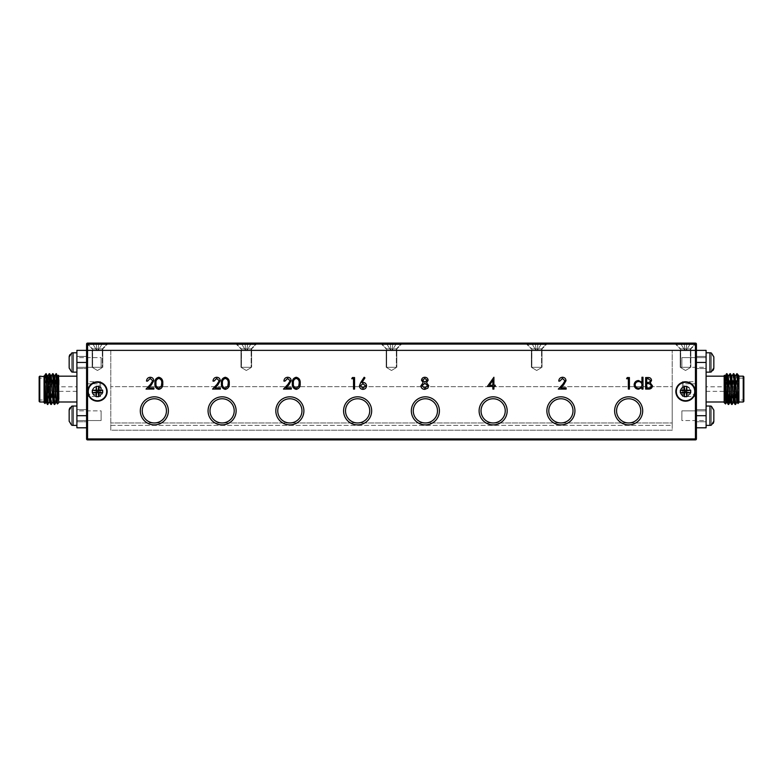 <?xml version="1.0" encoding="UTF-8"?>
<svg xmlns="http://www.w3.org/2000/svg" width="783" height="783" viewBox="0 0 783 783"><rect width="100%" height="100%" fill="white"/><g stroke="black" fill="none" stroke-linecap="round" stroke-linejoin="round"><path stroke-width="0.59" stroke-dasharray="3.92 2.94" d="M166.436 410.86A12.097 12.097 0 0 0 154.339 398.762A12.097 12.097 0 0 0 142.242 410.86A12.097 12.097 0 0 0 154.339 422.957A12.097 12.097 0 0 0 166.436 410.86M234.205 410.86A12.097 12.097 0 0 0 222.098 398.762A12.097 12.097 0 0 0 210.001 410.86A12.097 12.097 0 0 0 222.098 422.957A12.097 12.097 0 0 0 234.205 410.86M97.474 343.101L87.794 343.101L97.474 343.101M97.474 344.549L87.794 344.549L97.474 344.549M97.474 348.905L92.149 348.905L97.474 348.905M97.474 350.363L92.149 350.363L97.474 350.363M246.302 343.101L236.623 343.101L246.302 343.101M246.302 344.549L236.623 344.549L246.302 344.549M246.302 348.905L240.978 348.905L246.302 348.905M246.302 350.363L240.978 350.363L246.302 350.363M391.5 343.101L381.82 343.101L391.5 343.101M391.5 344.549L381.82 344.549L391.5 344.549M391.5 348.905L386.176 348.905L391.5 348.905M391.5 350.363L386.176 350.363L391.5 350.363M536.698 343.101L527.018 343.101L536.698 343.101M536.698 344.549L527.018 344.549L536.698 344.549M536.698 348.905L531.373 348.905L536.698 348.905M536.698 350.363L531.373 350.363L536.698 350.363M685.526 343.101L675.846 343.101L685.526 343.101M685.526 344.549L675.846 344.549L685.526 344.549M685.526 348.905L690.851 348.905L685.526 348.905M685.526 350.363L690.851 350.363L685.526 350.363M86.58 438.93L87.549 438.93L87.549 350.363L695.451 350.363L695.451 438.93L87.549 438.93L87.549 439.899L695.451 439.899A0.969 0.969 0 0 0 696.42 438.93L696.42 350.363L695.451 350.363L696.42 350.363L696.42 344.07A0.969 0.969 0 0 0 695.451 343.101L87.549 343.101L87.549 344.07L695.451 344.07L695.451 350.363L86.58 350.363L87.549 350.363L87.549 344.07L86.58 344.07M672.215 386.655L672.215 425.384L110.785 425.384L110.785 386.655L110.785 425.384L672.215 425.384L672.215 422.957L110.785 422.957L672.215 422.957L672.215 386.655L110.785 386.655L672.215 386.655M301.964 410.86A12.097 12.097 0 0 0 289.857 398.762A12.097 12.097 0 0 0 277.759 410.86A12.097 12.097 0 0 0 289.857 422.957A12.097 12.097 0 0 0 301.964 410.86M369.723 410.86A12.097 12.097 0 0 0 357.616 398.762A12.097 12.097 0 0 0 345.518 410.86A12.097 12.097 0 0 0 357.616 422.957A12.097 12.097 0 0 0 369.723 410.86M437.482 410.86A12.097 12.097 0 0 0 425.384 398.762A12.097 12.097 0 0 0 413.277 410.86A12.097 12.097 0 0 0 425.384 422.957A12.097 12.097 0 0 0 437.482 410.86M505.241 410.86A12.097 12.097 0 0 0 493.143 398.762A12.097 12.097 0 0 0 481.036 410.86A12.097 12.097 0 0 0 493.143 422.957A12.097 12.097 0 0 0 505.241 410.86M572.999 410.86A12.097 12.097 0 0 0 560.902 398.762A12.097 12.097 0 0 0 548.795 410.86A12.097 12.097 0 0 0 560.902 422.957A12.097 12.097 0 0 0 572.999 410.86M640.758 410.86A12.097 12.097 0 0 0 628.661 398.762A12.097 12.097 0 0 0 616.564 410.86A12.097 12.097 0 0 0 628.661 422.957A12.097 12.097 0 0 0 640.758 410.86M97.474 367.296L92.149 367.296L97.474 367.296M246.302 367.296L240.978 367.296L246.302 367.296M391.5 367.296L386.176 367.296L391.5 367.296M536.698 367.296L531.373 367.296L536.698 367.296M685.526 367.296L690.851 367.296L685.526 367.296M87.794 391.5A9.68 9.68 0 0 0 97.474 401.18A9.68 9.68 0 0 0 107.154 391.5A9.68 9.68 0 0 0 97.474 381.82A9.68 9.68 0 0 0 87.794 391.5M92.149 391.5A5.324 5.324 0 0 0 97.474 396.824A5.324 5.324 0 0 0 102.798 391.5A5.324 5.324 0 0 0 97.474 386.176A5.324 5.324 0 0 0 92.149 391.5A5.324 5.324 0 0 0 97.474 396.824A5.324 5.324 0 0 0 102.798 391.5A5.324 5.324 0 0 0 97.474 386.176A5.324 5.324 0 0 0 92.149 391.5M675.846 391.5A9.68 9.68 0 0 0 685.526 401.18A9.68 9.68 0 0 0 695.206 391.5A9.68 9.68 0 0 0 685.526 381.82A9.68 9.68 0 0 0 675.846 391.5M680.202 391.5A5.324 5.324 0 0 0 685.526 396.824A5.324 5.324 0 0 0 690.851 391.5A5.324 5.324 0 0 0 685.526 386.176A5.324 5.324 0 0 0 680.202 391.5A5.324 5.324 0 0 0 685.526 396.824A5.324 5.324 0 0 0 690.851 391.5A5.324 5.324 0 0 0 685.526 386.176A5.324 5.324 0 0 0 680.202 391.5M642.696 410.86A14.035 14.035 0 0 1 628.661 424.895A14.035 14.035 0 0 1 614.626 410.86A14.035 14.035 0 0 1 628.661 396.824A14.035 14.035 0 0 1 642.696 410.86M574.937 410.86A14.035 14.035 0 0 1 560.902 424.895A14.035 14.035 0 0 1 546.867 410.86A14.035 14.035 0 0 1 560.902 396.824A14.035 14.035 0 0 1 574.937 410.86M507.178 410.86A14.035 14.035 0 0 1 493.143 424.895A14.035 14.035 0 0 1 479.108 410.86A14.035 14.035 0 0 1 493.143 396.824A14.035 14.035 0 0 1 507.178 410.86M168.374 410.86A14.035 14.035 0 0 1 154.339 424.895A14.035 14.035 0 0 1 140.304 410.86A14.035 14.035 0 0 1 154.339 396.824A14.035 14.035 0 0 1 168.374 410.86M236.133 410.86A14.035 14.035 0 0 1 222.098 424.895A14.035 14.035 0 0 1 208.063 410.86A14.035 14.035 0 0 1 222.098 396.824A14.035 14.035 0 0 1 236.133 410.86M303.892 410.86A14.035 14.035 0 0 1 289.857 424.895A14.035 14.035 0 0 1 275.822 410.86A14.035 14.035 0 0 1 289.857 396.824A14.035 14.035 0 0 1 303.892 410.86M439.42 410.86A14.035 14.035 0 0 1 425.384 424.895A14.035 14.035 0 0 1 411.339 410.86A14.035 14.035 0 0 1 425.384 396.824A14.035 14.035 0 0 1 439.42 410.86M371.661 410.86A14.035 14.035 0 0 1 357.616 424.895A14.035 14.035 0 0 1 343.58 410.86A14.035 14.035 0 0 1 357.616 396.824A14.035 14.035 0 0 1 371.661 410.86M86.58 350.363L76.9 350.363L76.9 362.46L86.58 362.46L86.58 350.363L86.58 427.802L86.58 415.704L76.9 415.704L76.9 427.802L86.58 427.802M110.785 350.363L672.215 350.363L110.785 350.363L110.785 430.219L672.215 430.219L672.215 350.363L672.215 430.219L110.785 430.219L110.785 350.363M645.642 389.082L645.642 377.553L647.893 377.553C650.037 377.426 651.25 378.375 651.554 380.411L650.223 382.867L652.445 385.804C652.18 387.937 650.947 389.024 648.764 389.082L645.642 389.082M649.518 383.748L646.68 383.611L646.68 387.898L648.148 387.898C649.919 388.104 651.006 387.409 651.407 385.804L649.518 383.748M650.516 380.43L648.079 378.737L646.68 378.737L646.68 382.427L647.375 382.427C649.087 382.633 650.135 381.967 650.516 380.43M641.952 377.259L642.99 377.259L642.99 389.082L641.952 389.082L641.952 387.624L638.507 389.229C635.835 388.985 634.367 387.516 634.122 384.844C634.396 382.182 635.874 380.744 638.546 380.509L641.952 382.29L641.952 377.259M638.546 388.192C640.621 388.035 641.757 386.939 641.952 384.884C641.766 382.818 640.631 381.703 638.556 381.546C636.51 381.712 635.375 382.818 635.15 384.854C635.375 386.89 636.51 388.006 638.546 388.192M626.586 378.737L627.261 377.553L629.395 377.553L629.395 389.082L628.357 389.082L628.357 378.737L626.586 378.737M562.468 378.443L559.796 381.106L558.759 381.106C558.954 378.757 560.207 377.484 562.517 377.259C564.651 377.416 565.806 378.561 566.001 380.685L563.672 384.825L560.785 387.898L566.148 387.898L566.148 389.082L558.318 389.082L562.791 384.306L564.974 380.783L562.468 378.443M487.398 386.42L493.897 377.259L493.897 385.236L495.228 385.236L495.228 386.42L493.897 386.42L493.897 389.082L492.859 389.082L492.859 386.42L487.398 386.42M489.424 385.236L492.859 385.236L492.859 380.235L489.424 385.236M428.144 380.244L426.51 382.662L428.732 385.725L427.861 388.114L424.807 389.376C422.477 389.298 421.176 388.114 420.902 385.813L423.182 382.662L421.499 380.215C421.802 378.336 422.928 377.347 424.875 377.259C426.794 377.377 427.88 378.375 428.144 380.244M424.817 388.192L427.704 385.745L424.885 383.318L421.939 385.853L424.817 388.192M424.856 382.133L427.107 380.205L424.817 378.443L422.526 380.235L424.856 382.133M360.728 382.515L364.164 377.259L364.956 377.886L361.912 382.544L363.106 382.427C365.201 382.613 366.346 383.748 366.532 385.843C366.327 388.025 365.123 389.2 362.93 389.376C360.787 389.18 359.622 388.016 359.436 385.862L360.728 382.515M362.979 388.192L365.495 385.911L362.891 383.611L360.474 385.911L362.979 388.192M351.753 378.737L352.428 377.553L354.562 377.553L354.562 389.082L353.524 389.082L353.524 378.737L351.753 378.737M296.209 389.376C293.302 388.613 292.02 386.587 292.353 383.318C292.01 380.049 293.302 378.032 296.209 377.259C299.145 378.013 300.476 380.039 300.183 383.318C300.476 386.606 299.145 388.622 296.209 389.376M299.155 383.318C299.419 380.773 298.44 379.148 296.238 378.443C294.017 379.138 293.067 380.763 293.39 383.318C293.067 385.872 294.017 387.497 296.238 388.192L298.714 386.215L299.155 383.318M287.635 378.443L284.963 381.106L283.935 381.106C284.121 378.757 285.374 377.484 287.694 377.259C289.818 377.416 290.973 378.561 291.168 380.685L288.839 384.825L285.952 387.898L291.315 387.898L291.315 389.082L283.485 389.082L287.958 384.306L290.141 380.783L287.635 378.443M225.279 389.376C222.382 388.613 221.1 386.587 221.432 383.318C221.09 380.049 222.372 378.032 225.279 377.259C228.225 378.013 229.546 380.039 229.262 383.318C229.546 386.606 228.225 388.622 225.279 389.376M228.225 383.318C228.489 380.773 227.52 379.148 225.318 378.443C223.096 379.138 222.147 380.763 222.46 383.318C222.147 385.872 223.096 387.497 225.318 388.192L227.794 386.215L228.225 383.318M216.715 378.443L214.043 381.106L213.005 381.106C213.201 378.757 214.454 377.484 216.764 377.259C218.888 377.416 220.052 378.561 220.248 380.685L217.919 384.825L215.031 387.898L220.395 387.898L220.395 389.082L212.565 389.082L217.038 384.306L219.211 380.783L216.715 378.443M158.792 389.376C155.886 388.613 154.603 386.587 154.936 383.318C154.594 380.049 155.886 378.032 158.792 377.259C161.729 378.013 163.06 380.039 162.766 383.318C163.06 386.606 161.729 388.622 158.792 389.376M161.738 383.318C162.003 380.773 161.034 379.148 158.822 378.443C156.6 379.138 155.651 380.763 155.974 383.318C155.651 385.872 156.6 387.497 158.822 388.192L161.298 386.215L161.738 383.318M150.219 378.443L147.547 381.106L146.519 381.106C146.705 378.757 147.958 377.484 150.277 377.259C152.401 377.416 153.566 378.561 153.752 380.685L151.422 384.825L148.545 387.898L153.908 387.898L153.908 389.082L146.069 389.082L150.542 384.306L152.724 380.783L150.219 378.443M92.629 367.296L102.309 367.296L102.309 348.905L106.664 344.549L106.664 343.101L88.273 343.101L106.664 343.101L88.273 343.101L106.664 343.101L106.664 344.549L88.273 344.549L106.664 344.549L88.273 344.549L88.273 343.101L88.273 344.549L106.664 344.549L102.309 348.905L92.629 348.905L102.309 348.905L92.629 348.905L88.273 344.549L92.629 348.905L102.309 348.905L102.309 367.296L92.629 367.296L92.629 348.905L92.629 367.296L102.309 367.296L92.629 367.296M98.756 343.101L92.296 343.101L98.756 343.101L98.11 350.549L98.756 343.101L98.11 350.549L96.828 350.549L96.192 343.101L96.828 350.549L98.11 350.549L98.756 343.101L98.11 350.549L96.828 350.549L96.192 343.101L96.828 350.549L98.11 350.549L102.651 343.101L98.11 350.549L98.756 343.101L102.651 343.101L96.192 343.101L96.828 350.549L92.296 343.101L96.828 350.549L96.192 343.101L92.296 343.101L98.756 343.101L98.11 350.549L98.756 343.101M241.458 367.296L251.137 367.296L251.137 348.905L255.493 344.549L255.493 343.101L237.102 343.101L255.493 343.101L237.102 343.101L255.493 343.101L255.493 344.549L237.102 344.549L255.493 344.549L237.102 344.549L237.102 343.101L237.102 344.549L255.493 344.549L251.137 348.905L241.458 348.905L251.137 348.905L241.458 348.905L237.102 344.549L241.458 348.905L251.137 348.905L251.137 367.296L241.458 367.296L241.458 348.905L241.458 367.296L251.137 367.296L241.458 367.296M247.585 343.101L241.125 343.101L247.585 343.101L246.939 350.549L247.585 343.101L246.939 350.549L245.656 350.549L245.02 343.101L245.656 350.549L246.939 350.549L247.585 343.101L246.939 350.549L245.656 350.549L245.02 343.101L245.656 350.549L246.939 350.549L251.48 343.101L246.939 350.549L247.585 343.101L251.48 343.101L245.02 343.101L245.656 350.549L241.125 343.101L245.656 350.549L245.02 343.101L241.125 343.101L247.585 343.101L246.939 350.549L247.585 343.101M245.02 343.101L245.656 350.549L245.02 343.101M251.48 343.101L246.939 350.549L251.48 343.101M241.125 343.101L245.656 350.549L241.125 343.101M386.655 367.296L396.345 367.296L396.345 348.905L400.7 344.549L400.7 343.101L382.3 343.101L400.7 343.101L382.3 343.101L400.7 343.101L400.7 344.549L382.3 344.549L400.7 344.549L382.3 344.549L382.3 343.101L382.3 344.549L400.7 344.549L396.345 348.905L386.655 348.905L396.345 348.905L386.655 348.905L382.3 344.549L386.655 348.905L396.345 348.905L396.345 367.296L386.655 367.296L386.655 348.905L386.655 367.296L396.345 367.296L386.655 367.296M392.782 343.101L386.322 343.101L392.782 343.101L392.146 350.549L392.782 343.101L392.146 350.549L390.854 350.549L390.218 343.101L390.854 350.549L392.146 350.549L392.782 343.101L392.146 350.549L390.854 350.549L390.218 343.101L390.854 350.549L392.146 350.549L396.678 343.101L392.146 350.549L392.782 343.101L396.678 343.101L390.218 343.101L390.854 350.549L386.322 343.101L390.854 350.549L390.218 343.101L386.322 343.101L392.782 343.101L392.146 350.549L392.782 343.101M390.218 343.101L390.854 350.549L390.218 343.101M396.678 343.101L392.146 350.549L396.678 343.101M386.322 343.101L390.854 350.549L386.322 343.101M531.863 367.296L541.542 367.296L541.542 348.905L545.898 344.549L545.898 343.101L527.507 343.101L545.898 343.101L527.507 343.101L545.898 343.101L545.898 344.549L527.507 344.549L545.898 344.549L527.507 344.549L527.507 343.101L527.507 344.549L545.898 344.549L541.542 348.905L531.863 348.905L541.542 348.905L531.863 348.905L527.507 344.549L531.863 348.905L541.542 348.905L541.542 367.296L531.863 367.296L531.863 348.905L531.863 367.296L541.542 367.296L531.863 367.296M537.98 343.101L531.52 343.101L537.98 343.101L537.344 350.549L537.98 343.101L537.344 350.549L536.061 350.549L535.415 343.101L536.061 350.549L537.344 350.549L537.98 343.101L537.344 350.549L536.061 350.549L535.415 343.101L536.061 350.549L537.344 350.549L541.875 343.101L537.344 350.549L537.98 343.101L541.875 343.101L535.415 343.101L536.061 350.549L531.52 343.101L536.061 350.549L535.415 343.101L531.52 343.101L537.98 343.101L537.344 350.549L537.98 343.101M535.415 343.101L536.061 350.549L535.415 343.101M541.875 343.101L537.344 350.549L541.875 343.101M531.52 343.101L536.061 350.549L531.52 343.101M96.192 343.101L96.828 350.549L96.192 343.101M102.651 343.101L98.11 350.549L102.651 343.101M92.296 343.101L96.828 350.549L92.296 343.101M680.691 367.296L690.371 367.296L690.371 348.905L694.727 344.549L694.727 343.101L676.336 343.101L694.727 343.101L676.336 343.101L694.727 343.101L694.727 344.549L676.336 344.549L694.727 344.549L676.336 344.549L676.336 343.101L676.336 344.549L694.727 344.549L690.371 348.905L680.691 348.905L690.371 348.905L680.691 348.905L676.336 344.549L680.691 348.905L690.371 348.905L690.371 367.296L680.691 367.296L680.691 348.905L680.691 367.296L690.371 367.296L680.691 367.296M686.808 343.101L680.349 343.101L686.808 343.101L686.172 350.549L686.808 343.101L686.172 350.549L684.89 350.549L684.244 343.101L684.89 350.549L686.172 350.549L686.808 343.101L686.172 350.549L684.89 350.549L684.244 343.101L684.89 350.549L686.172 350.549L690.704 343.101L686.172 350.549L686.808 343.101L690.704 343.101L684.244 343.101L684.89 350.549L680.349 343.101L684.89 350.549L684.244 343.101L680.349 343.101L686.808 343.101L686.172 350.549L686.808 343.101M684.244 343.101L684.89 350.549L684.244 343.101M690.704 343.101L686.172 350.549L690.704 343.101M680.349 343.101L684.89 350.549L680.349 343.101M92.629 391.5A4.845 4.845 0 0 0 97.474 396.345A4.845 4.845 0 0 0 102.309 391.5A4.845 4.845 0 0 0 97.474 386.655A4.845 4.845 0 0 0 92.629 391.5A4.845 4.845 0 0 0 97.474 396.345A4.845 4.845 0 0 0 102.309 391.5A4.845 4.845 0 0 0 97.474 386.655A4.845 4.845 0 0 0 92.629 391.5M88.273 391.5A9.2 9.2 0 0 0 97.474 400.7A9.2 9.2 0 0 0 106.664 391.5A9.2 9.2 0 0 0 97.474 382.3A9.2 9.2 0 0 0 88.273 391.5M680.691 391.5A4.845 4.845 0 0 0 685.526 396.345A4.845 4.845 0 0 0 690.371 391.5A4.845 4.845 0 0 0 685.526 386.655A4.845 4.845 0 0 0 680.691 391.5A4.845 4.845 0 0 0 685.526 396.345A4.845 4.845 0 0 0 690.371 391.5A4.845 4.845 0 0 0 685.526 386.655A4.845 4.845 0 0 0 680.691 391.5M676.336 391.5A9.2 9.2 0 0 0 685.526 400.7A9.2 9.2 0 0 0 694.727 391.5A9.2 9.2 0 0 0 685.526 382.3A9.2 9.2 0 0 0 676.336 391.5M682.385 396.452L682.385 381.703L682.385 396.452L696.42 396.452L696.42 381.703L696.42 396.452M682.385 381.703L696.42 381.703M696.42 394.368L696.42 383.797L696.42 394.368L683.608 394.368L682.385 395.591L682.385 382.564L682.385 395.591M696.42 383.797L683.608 383.797L683.608 394.368L683.608 383.797L682.385 382.564M706.1 368.509L696.42 368.509L696.42 356.412L696.42 368.509L696.42 356.412L696.42 368.509L706.1 368.509L706.1 356.412L696.42 356.412L706.1 356.412L706.1 368.509M706.1 421.753L696.42 421.753L696.42 409.646L696.42 421.753L696.42 409.646L696.42 421.753L706.1 421.753L706.1 409.646L696.42 409.646L706.1 409.646L706.1 421.753M706.1 386.802L706.1 391.353L706.1 386.802L733.896 386.802L733.896 391.353L733.896 386.802M706.1 391.353L733.896 391.353M733.896 386.195L733.896 391.97L734.014 386.195M734.014 379.364L734.014 398.792L734.014 379.364L735.247 378.14L735.247 400.025L743.233 400.025L743.233 378.14L743.85 377.523L743.85 400.632L743.85 377.523M734.014 398.792L735.247 400.025L735.247 378.14L743.233 378.14L743.233 400.025L743.85 400.632M724.177 375.556L724.177 379.843L724.461 375.272M738.937 402.599L738.937 376.643L737.987 403.548M738.937 376.173L738.937 401.992L738.937 376.173M737.087 373.716L737.087 374.235C736.549 377.886 736.049 405.398 735.521 404.449M736.803 373.716C736.226 372.777 735.658 405.388 735.09 404.449M733.808 373.716C733.24 372.777 732.673 405.388 732.105 404.449M733.387 373.716C732.819 372.777 732.242 405.388 731.674 404.449M730.392 373.716L729.345 394.397M729.971 373.716C729.404 372.777 728.826 405.388 728.259 404.449M724.177 376.173L724.177 401.992L724.177 376.173M706.1 401.992L706.1 376.173L706.1 401.992M726.976 373.716L726.027 391.843L725.841 382.466M738.937 375.928L736.803 402.227L737.938 382.505L738.506 375.928L738.937 376.643M743.233 376.173L743.233 401.992M743.85 401.376L743.85 376.789M724.177 379.843L724.177 402.599M725.557 385.765L724.177 399.193M735.129 375.957L733.779 402.198M731.714 375.957L730.001 402.198M728.298 375.957L727.309 391.353M726.771 401.199L728.65 375.957M724.177 394.603L725.254 375.928L724.177 384.737M735.09 375.928L733.808 402.227M731.674 375.928L730.363 402.198M696.42 427.802L696.42 415.704L696.42 427.802L706.1 427.802L706.1 350.363L696.42 350.363L696.42 415.704L696.42 350.363M706.1 372.14L706.1 352.781L706.1 372.14L706.1 352.781L706.1 372.14L709.966 372.14A3.876 3.876 0 0 0 711.424 371.856L713.205 370.202M681.895 357.616L681.895 367.296L706.1 367.296L706.1 357.616L706.1 367.296L706.1 357.616L706.1 367.296L681.895 367.296L681.895 357.616L706.1 357.616L681.895 357.616L681.895 367.296L681.895 357.616M713.842 356.901L713.842 368.02L713.842 356.901L711.424 353.221L711.424 371.7L711.424 353.221L713.842 356.901L713.842 368.02L711.424 371.7L713.842 368.02L713.842 356.901L711.424 353.064L711.424 371.856M706.1 425.384L706.1 406.025L706.1 425.384L706.1 406.025L706.1 425.384L709.966 425.384A3.876 3.876 0 0 0 711.424 425.1L713.205 423.446M681.895 410.86L681.895 420.54L706.1 420.54L706.1 410.86L706.1 420.54L706.1 410.86L706.1 420.54L681.895 420.54L681.895 410.86L706.1 410.86L681.895 410.86L681.895 420.54L681.895 410.86M713.842 410.145L713.842 421.254L713.842 410.145L711.424 406.455L711.424 424.944L711.424 406.455L713.842 410.145L713.842 421.254L711.424 424.944L713.842 421.254L713.842 410.145L711.424 406.299L711.424 425.1M706.1 352.781L709.966 352.781A3.876 3.876 0 0 1 711.424 353.064M711.424 371.7L711.424 353.221M706.1 406.025L709.966 406.025A3.876 3.876 0 0 1 711.424 406.299M711.424 424.944L711.424 406.455M76.9 352.781L76.9 372.14L76.9 352.781L76.9 372.14L76.9 352.781L73.034 352.781A3.876 3.876 0 0 0 71.576 353.064L69.795 354.719M101.105 367.296L101.105 357.616L76.9 357.616L76.9 367.296L76.9 357.616L76.9 367.296L76.9 357.616L101.105 357.616L101.105 367.296L76.9 367.296L101.105 367.296L101.105 357.616L101.105 367.296M69.158 368.02L69.158 356.901L69.158 368.02L71.576 371.7L71.576 353.221L71.576 371.7L69.158 368.02L69.158 356.901L71.576 353.221L69.158 356.901L69.158 368.02L71.576 371.856L71.576 353.064M76.9 406.025L76.9 425.384L76.9 406.025L76.9 425.384L76.9 406.025L73.034 406.025A3.876 3.876 0 0 0 71.576 406.299L69.795 407.953M101.105 420.54L101.105 410.86L76.9 410.86L76.9 420.54L76.9 410.86L76.9 420.54L76.9 410.86L101.105 410.86L101.105 420.54L76.9 420.54L101.105 420.54L101.105 410.86L101.105 420.54M69.158 421.254L69.158 410.145L69.158 421.254L71.576 424.944L71.576 406.455L71.576 424.944L69.158 421.254L69.158 410.145L71.576 406.455L69.158 410.145L69.158 421.254L71.576 425.1L71.576 406.299M76.9 372.14L73.034 372.14A3.876 3.876 0 0 1 71.576 371.856M71.576 353.221L71.576 371.7M76.9 425.384L73.034 425.384A3.876 3.876 0 0 1 71.576 425.1M71.576 406.455L71.576 424.944M100.615 396.452L100.615 381.703L100.615 396.452L86.58 396.452L86.58 381.703L86.58 396.452M100.615 381.703L86.58 381.703M86.58 394.368L86.58 383.797L86.58 394.368L99.392 394.368L100.615 395.591L100.615 382.564L100.615 395.591M86.58 383.797L99.392 383.797L99.392 394.368L99.392 383.797L100.615 382.564M76.9 368.509L86.58 368.509L86.58 356.412L86.58 368.509L86.58 356.412L86.58 368.509L76.9 368.509L76.9 356.412L86.58 356.412L76.9 356.412L76.9 368.509M76.9 421.753L86.58 421.753L86.58 409.646L86.58 421.753L86.58 409.646L86.58 421.753L76.9 421.753L76.9 409.646L86.58 409.646L76.9 409.646L76.9 421.753M76.9 386.802L76.9 391.353L76.9 386.802L49.104 386.802L49.104 391.353L49.104 386.802M76.9 391.353L49.104 391.353M49.104 386.195L49.104 391.97L48.986 386.195M39.15 376.789L39.15 401.376M39.767 401.992L39.767 376.173M39.15 400.632L39.767 400.025L39.767 378.14L47.753 378.14L47.753 400.025L48.986 398.792L48.986 379.364L47.753 378.14L47.753 400.025L39.767 400.025L39.767 378.14L39.15 377.523L39.15 400.632L39.15 377.523M58.823 402.599L58.823 375.556M58.539 375.272L57.453 403.969M45.59 374.039L44.063 384.071L44.063 402.599M46.197 373.716L45.913 375.85L45.913 373.716M45.032 403.539L45.825 378.14M54.311 404.449C54.879 405.388 55.456 372.777 56.024 373.716M54.741 404.449C55.309 405.388 55.877 372.777 56.445 373.716M47.479 404.449L47.694 403.245M47.92 399.859L48.712 379.099M47.91 404.449C48.477 405.388 49.045 372.777 49.613 373.716M50.895 404.449L51.835 386.802M51.952 383.768L52.578 373.736M51.326 404.449C51.893 405.388 52.461 372.777 53.029 373.716M58.823 376.173L58.823 401.992L58.823 376.173M76.9 401.992L76.9 376.173L76.9 401.992M44.063 384.071L44.102 375.957M48.986 379.364L48.986 394.211M44.063 379.696L44.063 375.928M46.168 402.198L47.518 375.957M49.583 402.198L51.286 375.957M52.999 402.198L54.702 375.957M57.942 376.956L57.443 385.765M46.197 402.227L47.479 375.928M49.613 402.227L50.934 375.957M53.029 402.227L53.684 383.768M86.58 362.46L86.58 415.704M76.9 362.46L76.9 415.704M695.451 344.07L696.42 344.07A0.969 0.969 0 0 0 695.451 343.101L695.451 344.07M695.451 439.899L695.451 438.93L696.42 438.93M706.1 415.704L696.42 415.704M696.42 362.46L706.1 362.46M709.966 372.14L709.966 352.781M709.966 425.384L709.966 406.025M73.034 352.781L73.034 372.14M73.034 406.025L73.034 425.384M87.794 344.549L87.794 343.101L87.794 344.549L92.149 348.905L87.794 344.549M92.149 350.363L92.149 367.296L92.149 350.363M236.623 344.549L236.623 343.101L236.623 344.549L240.978 348.905L236.623 344.549M240.978 350.363L240.978 367.296L240.978 350.363M381.82 344.549L381.82 343.101L381.82 344.549L386.176 348.905L381.82 344.549M386.176 350.363L386.176 367.296L386.176 350.363M527.018 344.549L527.018 343.101L527.018 344.549L531.373 348.905L527.018 344.549M531.373 350.363L531.373 367.296L531.373 350.363M675.846 344.549L675.846 343.101L675.846 344.549L680.202 348.905L675.846 344.549M680.202 350.363L680.202 367.296L680.202 350.363M690.851 350.363L690.851 348.905L695.206 344.549L695.206 343.101L695.206 344.549L690.851 348.905L690.851 367.296L690.851 350.363M542.022 350.363L542.022 348.905L546.377 344.549L546.377 343.101L546.377 344.549L542.022 348.905L542.022 367.296L542.022 350.363M396.824 350.363L396.824 348.905L401.18 344.549L401.18 343.101L401.18 344.549L396.824 348.905L396.824 367.296L396.824 350.363M251.627 350.363L251.627 348.905L255.982 344.549L255.982 343.101L255.982 344.549L251.627 348.905L251.627 367.296L251.627 350.363M102.798 350.363L102.798 348.905L107.154 344.549L107.154 343.101L107.154 344.549L102.798 348.905L102.798 367.296L102.798 350.363M97.474 370.496L92.149 367.296L97.474 370.496L102.798 367.296L97.474 370.496M246.302 370.496L240.978 367.296L246.302 370.496L251.627 367.296L246.302 370.496M391.5 370.496L386.176 367.296L391.5 370.496L396.824 367.296L391.5 370.496M536.698 370.496L531.373 367.296L536.698 370.496L542.022 367.296L536.698 370.496M685.526 370.496L680.202 367.296L685.526 370.496L690.851 367.296L685.526 370.496M58.51 375.282L58.118 375.957"/><path stroke-width="1.17" d="M166.436 410.86A12.097 12.097 0 0 0 154.339 398.762A12.097 12.097 0 0 0 142.242 410.86A12.097 12.097 0 0 0 154.339 422.957A12.097 12.097 0 0 0 166.436 410.86M234.205 410.86A12.097 12.097 0 0 0 222.098 398.762A12.097 12.097 0 0 0 210.001 410.86A12.097 12.097 0 0 0 222.098 422.957A12.097 12.097 0 0 0 234.205 410.86M87.549 343.101A0.969 0.969 0 0 0 86.58 344.07A0.969 0.969 0 0 1 87.549 343.101L87.549 344.07L86.58 344.07A0.969 0.969 0 0 1 87.549 343.101L695.451 343.101A0.969 0.969 0 0 1 696.42 344.07L696.42 350.363L695.451 350.363L696.42 350.363L696.42 438.93L695.451 438.93L695.451 344.07L87.549 344.07L87.549 350.363L695.451 350.363L86.58 350.363L86.58 344.07L86.58 350.363L87.549 350.363L87.549 438.93L695.451 438.93L695.451 439.899L87.549 439.899L87.549 438.93L86.58 438.93L86.58 350.363L86.58 362.46L76.9 362.46L76.9 350.363L86.58 350.363M301.964 410.86A12.097 12.097 0 0 0 289.857 398.762A12.097 12.097 0 0 0 277.759 410.86A12.097 12.097 0 0 0 289.857 422.957A12.097 12.097 0 0 0 301.964 410.86M369.723 410.86A12.097 12.097 0 0 0 357.616 398.762A12.097 12.097 0 0 0 345.518 410.86A12.097 12.097 0 0 0 357.616 422.957A12.097 12.097 0 0 0 369.723 410.86M437.482 410.86A12.097 12.097 0 0 0 425.384 398.762A12.097 12.097 0 0 0 413.277 410.86A12.097 12.097 0 0 0 425.384 422.957A12.097 12.097 0 0 0 437.482 410.86M505.241 410.86A12.097 12.097 0 0 0 493.143 398.762A12.097 12.097 0 0 0 481.036 410.86A12.097 12.097 0 0 0 493.143 422.957A12.097 12.097 0 0 0 505.241 410.86M572.999 410.86A12.097 12.097 0 0 0 560.902 398.762A12.097 12.097 0 0 0 548.795 410.86A12.097 12.097 0 0 0 560.902 422.957A12.097 12.097 0 0 0 572.999 410.86M640.758 410.86A12.097 12.097 0 0 0 628.661 398.762A12.097 12.097 0 0 0 616.564 410.86A12.097 12.097 0 0 0 628.661 422.957A12.097 12.097 0 0 0 640.758 410.86M87.794 391.5A9.68 9.68 0 0 0 97.474 401.18A9.68 9.68 0 0 0 107.154 391.5A9.68 9.68 0 0 0 97.474 381.82A9.68 9.68 0 0 0 87.794 391.5M675.846 391.5A9.68 9.68 0 0 0 685.526 401.18A9.68 9.68 0 0 0 695.206 391.5A9.68 9.68 0 0 0 685.526 381.82A9.68 9.68 0 0 0 675.846 391.5M614.626 410.86A14.035 14.035 0 0 0 628.661 424.895A14.035 14.035 0 0 0 642.696 410.86A14.035 14.035 0 0 0 628.661 396.824A14.035 14.035 0 0 0 614.626 410.86M546.867 410.86A14.035 14.035 0 0 0 560.902 424.895A14.035 14.035 0 0 0 574.937 410.86A14.035 14.035 0 0 0 560.902 396.824A14.035 14.035 0 0 0 546.867 410.86M479.108 410.86A14.035 14.035 0 0 0 493.143 424.895A14.035 14.035 0 0 0 507.178 410.86A14.035 14.035 0 0 0 493.143 396.824A14.035 14.035 0 0 0 479.108 410.86M140.304 410.86A14.035 14.035 0 0 0 154.339 424.895A14.035 14.035 0 0 0 168.374 410.86A14.035 14.035 0 0 0 154.339 396.824A14.035 14.035 0 0 0 140.304 410.86M208.063 410.86A14.035 14.035 0 0 0 222.098 424.895A14.035 14.035 0 0 0 236.133 410.86A14.035 14.035 0 0 0 222.098 396.824A14.035 14.035 0 0 0 208.063 410.86M275.822 410.86A14.035 14.035 0 0 0 289.857 424.895A14.035 14.035 0 0 0 303.892 410.86A14.035 14.035 0 0 0 289.857 396.824A14.035 14.035 0 0 0 275.822 410.86M411.339 410.86A14.035 14.035 0 0 0 425.384 424.895A14.035 14.035 0 0 0 439.42 410.86A14.035 14.035 0 0 0 425.384 396.824A14.035 14.035 0 0 0 411.339 410.86M343.58 410.86A14.035 14.035 0 0 0 357.616 424.895A14.035 14.035 0 0 0 371.661 410.86A14.035 14.035 0 0 0 357.616 396.824A14.035 14.035 0 0 0 343.58 410.86M158.792 389.376C155.886 388.613 154.603 386.587 154.936 383.318C154.594 380.049 155.886 378.032 158.792 377.259C161.729 378.013 163.06 380.039 162.766 383.318C163.06 386.606 161.729 388.622 158.792 389.376M225.279 389.376C222.382 388.613 221.1 386.587 221.432 383.318C221.09 380.049 222.372 378.032 225.279 377.259C228.225 378.013 229.546 380.039 229.262 383.318C229.546 386.606 228.225 388.622 225.279 389.376M296.209 389.376C293.302 388.613 292.02 386.587 292.353 383.318C292.01 380.049 293.302 378.032 296.209 377.259C299.145 378.013 300.476 380.039 300.183 383.318C300.476 386.606 299.145 388.622 296.209 389.376M360.728 382.515L364.164 377.259L364.956 377.886L361.912 382.544L363.106 382.427C365.201 382.613 366.346 383.748 366.532 385.843C366.327 388.025 365.123 389.2 362.93 389.376C360.787 389.18 359.622 388.016 359.436 385.862L360.728 382.515M487.398 386.42L493.897 377.259L493.897 385.236L495.228 385.236L495.228 386.42L493.897 386.42L493.897 389.082L492.859 389.082L492.859 386.42L487.398 386.42M626.586 378.737L627.261 377.553L629.395 377.553L629.395 389.082L628.357 389.082L628.357 378.737L626.586 378.737M645.642 389.082L645.642 377.553L647.893 377.553C650.037 377.426 651.25 378.375 651.554 380.411L650.223 382.867L652.445 385.804C652.18 387.937 650.947 389.024 648.764 389.082L645.642 389.082M641.952 377.259L642.99 377.259L642.99 389.082L641.952 389.082L641.952 387.624L638.507 389.229C635.835 388.985 634.367 387.516 634.122 384.844C634.396 382.182 635.874 380.744 638.546 380.509L641.952 382.29L641.952 377.259M562.468 378.443L559.796 381.106L558.759 381.106C558.954 378.757 560.207 377.484 562.517 377.259C564.651 377.416 565.806 378.561 566.001 380.685L563.672 384.825L560.785 387.898L566.148 387.898L566.148 389.082L558.318 389.082L562.791 384.306L564.974 380.783L562.468 378.443M428.144 380.244L426.51 382.662L428.732 385.725L427.861 388.114L424.807 389.376C422.477 389.298 421.176 388.114 420.902 385.813L423.182 382.662L421.499 380.215C421.802 378.336 422.928 377.347 424.875 377.259C426.794 377.377 427.88 378.375 428.144 380.244M351.753 378.737L352.428 377.553L354.562 377.553L354.562 389.082L353.524 389.082L353.524 378.737L351.753 378.737M287.635 378.443L284.963 381.106L283.935 381.106C284.121 378.757 285.374 377.484 287.694 377.259C289.818 377.416 290.973 378.561 291.168 380.685L288.839 384.825L285.952 387.898L291.315 387.898L291.315 389.082L283.485 389.082L287.958 384.306L290.141 380.783L287.635 378.443M216.715 378.443L214.043 381.106L213.005 381.106C213.201 378.757 214.454 377.484 216.764 377.259C218.888 377.416 220.052 378.561 220.248 380.685L217.919 384.825L215.031 387.898L220.395 387.898L220.395 389.082L212.565 389.082L217.038 384.306L219.211 380.783L216.715 378.443M150.219 378.443L147.547 381.106L146.519 381.106C146.705 378.757 147.958 377.484 150.277 377.259C152.401 377.416 153.566 378.561 153.752 380.685L151.422 384.825L148.545 387.898L153.908 387.898L153.908 389.082L146.069 389.082L150.542 384.306L152.724 380.783L150.219 378.443M86.58 427.802L76.9 427.802L76.9 415.704L86.58 415.704L86.58 438.93A0.969 0.969 0 0 0 87.549 439.899A0.969 0.969 0 0 1 86.58 438.93A0.969 0.969 0 0 0 87.549 439.899M695.451 439.899A0.969 0.969 0 0 0 696.42 438.93A0.969 0.969 0 0 1 695.451 439.899M648.079 378.737L646.68 378.737L646.68 382.427L647.375 382.427C649.087 382.633 650.135 381.967 650.516 380.43L648.079 378.737M647.365 383.611L646.68 383.611L646.68 387.898L648.148 387.898C649.919 388.104 651.006 387.409 651.407 385.804L649.518 383.748L647.365 383.611M641.952 384.884C641.766 382.818 640.631 381.703 638.556 381.546C636.51 381.712 635.375 382.818 635.15 384.854C635.375 386.89 636.51 388.006 638.546 388.192C640.621 388.035 641.757 386.939 641.952 384.884M489.424 385.236L492.859 385.236L492.859 380.235L489.424 385.236M427.107 380.205L424.817 378.443L422.526 380.235L424.856 382.133L427.107 380.205M427.704 385.745L424.885 383.318L421.939 385.853L424.817 388.192L427.704 385.745M365.495 385.911L362.891 383.611L360.474 385.911L362.979 388.192L365.495 385.911M296.238 378.443C294.017 379.138 293.067 380.763 293.39 383.318C293.067 385.872 294.017 387.497 296.238 388.192L298.714 386.215L299.155 383.318C299.419 380.773 298.44 379.148 296.238 378.443M225.318 378.443C223.096 379.138 222.147 380.763 222.46 383.318C222.147 385.872 223.096 387.497 225.318 388.192L227.794 386.215L228.225 383.318C228.489 380.773 227.52 379.148 225.318 378.443M158.822 378.443C156.6 379.138 155.651 380.763 155.974 383.318C155.651 385.872 156.6 387.497 158.822 388.192L161.298 386.215L161.738 383.318C162.003 380.773 161.034 379.148 158.822 378.443M88.273 391.5A9.2 9.2 0 0 0 97.474 400.7A9.2 9.2 0 0 0 106.664 391.5A9.2 9.2 0 0 0 97.474 382.3A9.2 9.2 0 0 0 88.273 391.5M98.756 386.322L98.756 390.218L102.651 390.218L102.651 392.782L98.756 392.782L98.756 396.678L96.192 396.678L96.192 392.782L92.296 392.782L92.296 390.218L96.192 390.218L96.192 386.322L98.756 386.322L98.11 390.854L98.756 390.218M96.192 390.218L98.11 390.854L98.11 392.146L96.192 392.782M96.192 386.322L96.828 390.854L96.192 396.678M98.756 392.782L98.11 392.146L98.756 396.678M102.651 390.218L98.11 390.854M102.651 392.782L98.11 392.146M92.296 390.218L96.828 390.854M92.296 392.782L96.828 392.146M676.336 391.5A9.2 9.2 0 0 0 685.526 400.7A9.2 9.2 0 0 0 694.727 391.5A9.2 9.2 0 0 0 685.526 382.3A9.2 9.2 0 0 0 676.336 391.5M686.808 386.322L686.808 390.218L690.704 390.218L690.704 392.782L686.808 392.782L686.808 396.678L684.244 396.678L684.244 392.782L680.349 392.782L680.349 390.218L684.244 390.218L684.244 386.322L686.808 386.322L686.172 390.854L686.808 390.218M684.244 390.218L686.172 390.854L686.172 392.146L684.244 392.782M684.244 386.322L684.89 390.854L684.244 396.678M686.808 392.782L686.172 392.146L686.808 396.678M690.704 390.218L686.172 390.854M690.704 392.782L686.172 392.146M680.349 390.218L684.89 390.854M680.349 392.782L684.89 392.146M743.85 376.789L743.85 401.376L743.233 401.992L743.233 376.173L743.85 376.789M724.461 375.272L725.547 403.969L724.177 402.599L724.177 375.556L725.273 375.928L726.555 373.716L726.027 380.372M735.09 375.928L737.195 402.198L737.968 403.539L738.937 402.599L738.937 384.071L737.41 374.039L738.937 375.928L738.937 379.696L738.535 375.957M737.41 374.039L736.774 373.736L735.482 375.957M737.987 403.548L737.087 373.716M738.937 401.992L743.233 401.992M738.937 376.173L743.233 376.173M729.345 394.397L728.689 404.449C728.121 405.388 727.544 372.777 726.976 373.716L726.555 373.716C727.123 372.777 727.691 405.388 728.259 404.449L726.947 402.198L725.273 375.928M728.719 404.419L730.001 402.198L728.298 375.957L726.976 373.716M737.087 375.85L736.803 373.716M733.837 373.736L735.129 375.957L736.832 402.198L735.521 404.449C734.953 405.388 734.376 372.777 733.808 373.716L733.358 373.736C733.955 372.777 734.523 405.388 735.09 404.449L733.779 402.198L731.674 375.928M730.392 373.716L731.714 375.957L733.417 402.198L732.105 404.449C731.537 405.388 730.96 372.777 730.392 373.716L729.942 373.736C730.539 372.777 731.107 405.388 731.674 404.449L730.363 402.198L728.259 375.928M724.177 376.173L706.1 376.173M724.177 401.992L706.1 401.992M738.937 384.071L738.937 379.696M725.841 382.466L725.557 385.765M724.882 375.957L726.555 402.227L725.567 403.959L726.027 391.843M727.309 391.353L726.771 401.199M696.42 350.363L706.1 350.363L706.1 427.802L696.42 427.802M706.1 372.14L709.966 372.14A3.876 3.876 0 0 0 711.424 371.856L711.424 371.856M706.1 352.781L709.966 352.781A3.876 3.876 0 0 1 711.424 353.064L713.842 356.901L713.842 368.02L711.424 371.7M713.842 368.02L713.842 356.901M713.205 370.202L713.812 368.509M706.1 425.384L709.966 425.384A3.876 3.876 0 0 0 711.424 425.1L711.424 425.1M706.1 406.025L709.966 406.025A3.876 3.876 0 0 1 711.424 406.299L713.842 410.145L713.842 421.254L711.424 424.944M713.842 421.254L713.842 410.145M713.205 423.446L713.812 421.743M76.9 352.781L73.034 352.781A3.876 3.876 0 0 0 71.576 353.064L71.576 353.064M76.9 372.14L73.034 372.14A3.876 3.876 0 0 1 71.576 371.856L69.158 368.02L69.158 356.901L71.576 353.221M69.158 356.901L69.158 368.02M69.795 354.719L69.188 356.412M76.9 406.025L73.034 406.025A3.876 3.876 0 0 0 71.576 406.299L71.576 406.299M76.9 425.384L73.034 425.384A3.876 3.876 0 0 1 71.576 425.1L69.158 421.254L69.158 410.145L71.576 406.455M69.158 410.145L69.158 421.254M69.795 407.953L69.188 409.656M39.15 376.789L39.767 376.173L39.767 401.992L39.15 401.376L39.15 376.789M58.823 402.599L57.433 403.959L56.973 380.372L58.823 402.599M58.539 375.272L58.823 399.193M45.59 374.039L44.465 375.957L46.168 402.198L47.479 404.449L49.221 402.198M45.013 403.548L44.063 402.599L44.063 376.643L45.013 403.548L45.805 402.198M45.825 378.14L45.913 375.85M44.063 401.992L39.767 401.992M44.494 375.928L44.063 376.643L39.767 376.173M57.433 403.959L56.415 402.198L54.702 375.957L56.024 373.716L57.756 375.957L58.823 394.603M54.741 404.449L56.053 402.198L54.35 375.957L53.058 373.736C53.596 372.777 54.174 405.388 54.741 404.449L54.311 404.449C53.743 405.388 53.175 372.777 52.608 373.716L53.029 373.716M45.913 373.716L47.518 375.957L49.613 402.227M47.694 403.245L47.92 399.859M48.712 379.099L49.642 373.736C50.181 372.777 50.758 405.388 51.326 404.449L52.637 402.198M51.835 386.802L51.952 383.768M54.311 404.449L52.999 402.198L51.286 375.957L52.608 373.716M50.895 404.449L49.583 402.198L47.871 375.957L49.163 373.736C49.76 372.777 50.327 405.388 50.895 404.449L51.326 404.449M45.913 374.235C46.451 377.886 46.951 405.398 47.479 404.449M46.197 373.716C46.774 372.777 47.342 405.388 47.91 404.449M58.823 376.173L76.9 376.173M58.823 401.992L76.9 401.992M56.024 373.716L56.973 391.843M56.445 373.716L56.973 380.372M44.063 375.928L44.063 376.643M58.823 379.843L58.823 384.737M48.986 394.211L48.986 398.792M57.443 385.765L57.942 376.956M44.063 375.899L46.197 402.227M49.642 373.736L50.934 375.957L53.029 402.227M53.684 383.768L54.741 375.928M76.9 415.704L76.9 362.46M86.58 415.704L86.58 362.46M696.42 344.07L695.451 344.07L695.451 343.101M696.42 415.704L706.1 415.704M706.1 362.46L696.42 362.46M709.966 352.781L709.966 372.14M709.966 406.025L709.966 425.384M73.034 372.14L73.034 352.781M73.034 425.384L73.034 406.025M732.066 375.957L733.358 373.736M728.65 375.957L729.942 373.736"/></g></svg>
